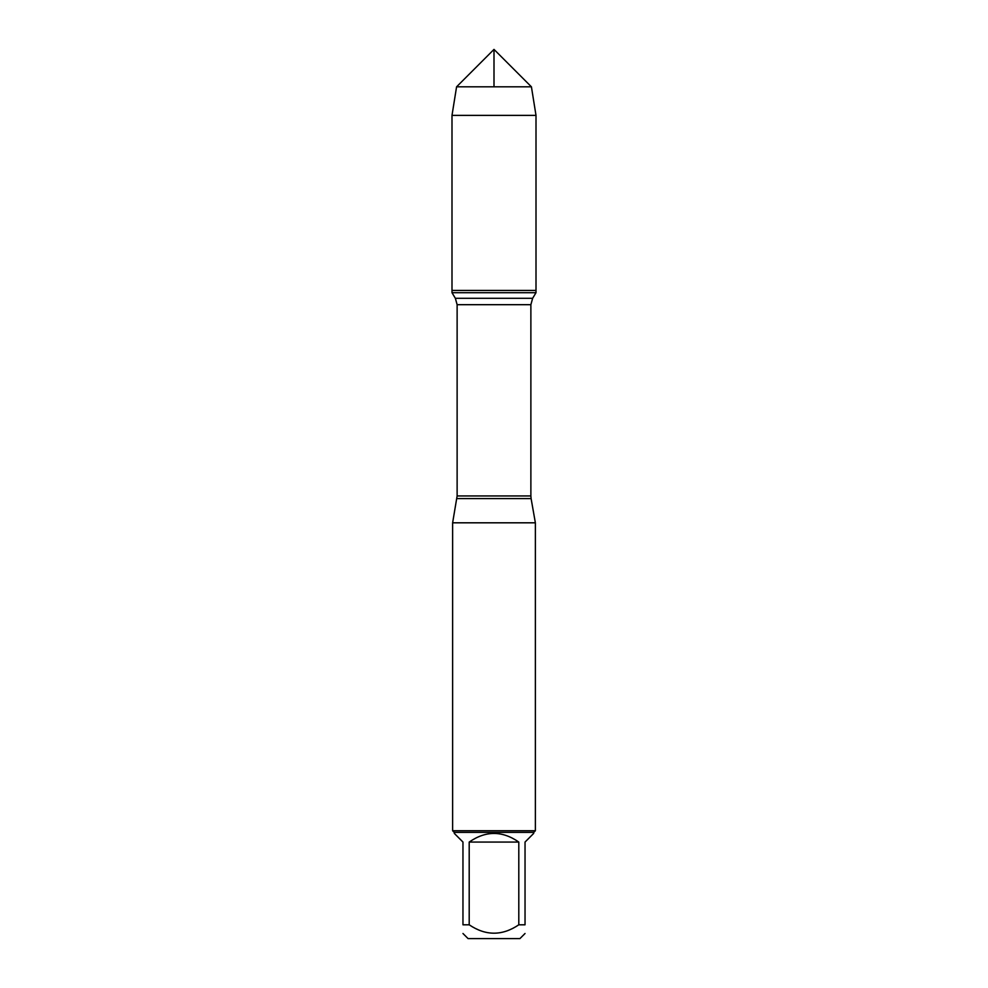 <?xml version="1.0" encoding="UTF-8"?>
<svg xmlns="http://www.w3.org/2000/svg" width="988" height="988" viewBox="0 0 988 988"><rect width="100%" height="100%" fill="white"/><g stroke="black" fill="none" stroke-linecap="round" stroke-linejoin="round"><path stroke-width="1.48" d="M451.998 292.695L536.002 292.695L536.002 290.41L451.998 290.41L451.998 292.695L455.357 298.29L457.123 304.687L457.123 495.951L452.628 522.813L452.628 830.747L535.373 830.747L535.373 522.813L452.628 522.813M456.901 498.582L531.099 498.582L535.373 522.813M525.036 933.499L519.923 938.6L468.077 938.6L462.964 933.499M518.799 842.06C502.262 830.587 485.738 830.587 469.201 842.06L518.799 842.06L518.799 924.805C502.262 935.982 485.726 935.982 469.201 924.805L462.964 924.805C462.964 935.982 462.964 935.982 462.964 924.805L462.964 842.06L454.282 833.366L454.282 832.402L533.718 832.402L533.718 833.366L525.036 842.06L525.036 924.805C525.036 935.982 525.036 935.982 525.036 924.805L518.799 924.805M469.201 842.06L469.201 924.805M533.718 832.402L535.373 830.747M451.998 290.41L536.002 290.41L536.002 115.386L451.998 115.386L451.998 290.41L451.998 115.386L456.579 86.821L494 49.4L494 86.821M531.421 86.821L456.579 86.821L494 49.4L531.421 86.821L536.002 115.386M457.123 495.951L530.877 495.951L530.877 304.687L457.123 304.687M455.357 298.29L532.643 298.29L536.002 292.695M530.877 304.687L532.643 298.29M531.099 498.582L530.877 495.951M454.282 832.402L452.628 830.747M456.579 86.821L451.998 115.386"/></g></svg>
